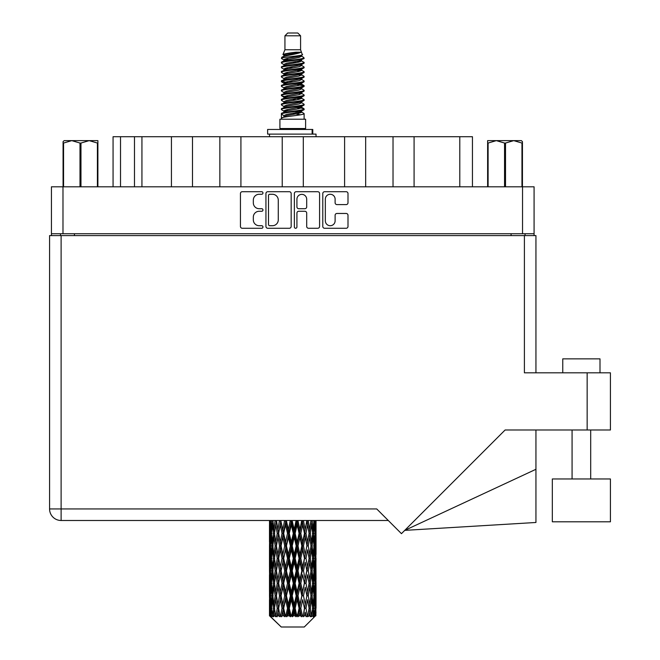 <?xml version="1.0" encoding="UTF-8"?>
<svg xmlns="http://www.w3.org/2000/svg" width="660" height="660" viewBox="0 0 660 660"><rect width="100%" height="100%" fill="white"/><g stroke="black" fill="none" stroke-linecap="round" stroke-linejoin="round"><path stroke-width="0.99" d="M325.339 220.82A4.892 4.892 0 0 0 330.231 225.712A4.892 4.892 0 0 0 335.115 220.82L335.115 215.292A1.832 1.832 0 0 1 336.947 213.46L346.178 213.46A1.832 1.832 0 0 1 348.001 215.292L348.001 226.438A1.832 1.832 0 0 1 346.178 228.269L324.604 228.269A1.832 1.832 0 0 1 322.781 226.438L322.781 193.537A1.832 1.832 0 0 1 324.604 191.713L346.178 191.713A1.832 1.832 0 0 1 348.001 193.537L348.001 202.768A1.832 1.832 0 0 1 346.178 204.6L336.947 204.6A1.832 1.832 0 0 1 335.115 202.768L335.115 199.163A4.892 4.892 0 0 0 330.231 194.271A4.892 4.892 0 0 0 325.339 199.163L325.339 220.82M295.639 228.269A1.279 1.279 0 0 0 296.917 226.99L296.917 213.097A1.832 1.832 0 0 1 298.741 211.266L304.87 211.266A1.832 1.832 0 0 1 306.694 213.097L306.694 226.438A1.832 1.832 0 0 0 308.525 228.269L317.757 228.269A1.832 1.832 0 0 0 319.58 226.438L319.58 193.537A1.832 1.832 0 0 0 317.757 191.713L296.183 191.713A1.832 1.832 0 0 0 294.36 193.537L294.36 226.99A1.279 1.279 0 0 0 295.639 228.269M291.159 226.438L291.159 193.537A1.832 1.832 0 0 0 289.327 191.713L267.762 191.713A1.832 1.832 0 0 0 265.939 193.537L265.939 226.438A1.832 1.832 0 0 0 267.762 228.269L289.327 228.269A1.832 1.832 0 0 0 291.159 226.438M51.431 186.805L51.431 233.731L51.431 186.805L534.08 186.805L534.08 235.595M534.08 186.805L534.08 233.731L51.431 233.731L51.431 235.595M259.174 194.271L261.69 194.271A1.279 1.279 0 0 0 262.969 192.992A1.279 1.279 0 0 0 261.69 191.713L242.269 191.713A1.832 1.832 0 0 0 240.438 193.537L240.438 226.438A1.832 1.832 0 0 0 242.269 228.269L261.69 228.269A1.279 1.279 0 0 0 262.969 226.99A1.279 1.279 0 0 0 261.69 225.712L259.174 225.712A5.849 5.849 0 0 1 253.325 219.862L253.325 217.115A5.849 5.849 0 0 1 259.174 211.266L261.69 211.266A1.279 1.279 0 0 0 262.969 209.987A1.279 1.279 0 0 0 261.69 208.708L259.174 208.708A5.849 5.849 0 0 1 253.325 202.859L253.325 200.12A5.849 5.849 0 0 1 259.174 194.271M344.602 186.805L344.602 136.719L303.295 136.719L303.295 186.805M393.022 186.805L393.022 136.719L365.673 136.719L365.673 186.805M171.435 186.805L171.435 136.719L141.933 136.719L141.933 186.805M219.846 186.805L219.846 136.719L192.497 136.719L192.497 186.805M282.224 186.805L282.224 136.719L240.916 136.719L240.916 186.805M60.464 235.595L60.464 233.731M525.055 233.731L525.055 235.595M113.066 186.805L113.066 136.719L141.933 136.719M459.789 186.805L459.789 136.719L414.084 136.719L414.084 186.805M459.789 136.719L472.444 136.719L472.444 186.805M365.673 136.719L344.602 136.719M414.084 136.719L393.022 136.719M192.497 136.719L171.435 136.719M240.916 136.719L219.846 136.719M303.295 136.719L282.224 136.719M269.775 194.271A1.279 1.279 0 0 0 268.496 195.55L268.496 224.425A1.279 1.279 0 0 0 269.775 225.712L272.423 225.712A5.849 5.849 0 0 0 278.272 219.862L278.272 200.12A5.849 5.849 0 0 0 272.423 194.271L269.775 194.271M306.694 199.254A4.892 4.892 0 0 0 301.81 194.362A4.892 4.892 0 0 0 296.917 199.254L296.917 206.885A1.832 1.832 0 0 0 298.741 208.708L304.87 208.708A1.832 1.832 0 0 0 306.694 206.885L306.694 199.254M562.757 372.826L562.757 358.858L599.998 358.858L599.998 372.826L599.998 358.858M610.426 478.962L552.329 478.962L552.329 521.796L610.426 521.796L610.426 478.962M524.403 235.595L524.403 372.826L610.426 372.826L610.426 429.99L505.114 429.99L401.453 533.659L376.736 508.942L61.116 508.942L61.116 235.595L535.945 235.595L535.945 372.826M49.574 235.595L49.574 508.942L49.574 235.595L61.116 235.595M316.033 537.322L316.033 554.482L316.016 533.428L315.851 542.017L315.513 533.428L315.851 524.857L316.016 533.428L316.033 520.492L388.286 520.492L61.116 520.492L269.503 520.492L269.552 542.281M535.945 469.293L535.945 522.481L404.745 530.368L535.945 469.293L535.945 429.99M49.574 508.942A11.542 11.542 0 0 0 61.116 520.492L61.116 508.942L49.574 508.942A11.542 11.542 0 0 0 61.116 520.492A11.542 11.542 0 0 1 49.574 508.942M64.16 140.63L63.071 141.652L63.071 143.047L63.071 141.652L64.16 140.63L71.775 140.63L63.558 143.047L63.558 186.805M63.071 186.805L63.071 143.047L63.558 143.047M97.408 186.805L97.408 143.047L89.191 140.63L97.894 140.63L97.894 186.805M97.408 143.047L97.894 143.047M80 186.805L80 143.047L71.775 140.63L89.191 140.63L80.965 143.047L80.965 186.805M80 143.047L80.965 143.047M71.775 140.63L89.793 140.63M284.938 35.797L300.58 35.797L297.784 33L287.727 33L284.938 35.797L284.938 49.756L282.959 54.541L284.592 55.679M300.58 35.797L300.58 49.756L284.938 49.756M305.605 119.212L279.914 119.212L279.914 128.527L305.605 128.527L305.605 119.212M282.983 128.527L282.983 129.459M302.536 128.527L302.536 129.459M300.861 52.214L286.506 55.102L281.713 57.535C281.581 55.935 297.767 54.203 300.861 52.214L295.993 52.214C288.808 53.031 284.46 53.806 282.959 54.541M281.713 57.535L281.688 58.624L284.592 60.34M300.58 49.756L302.363 54.846L299.005 56.265L286.506 58.591L283.924 59.755L284.287 60.175M302.56 54.541C303.517 55.894 281.003 57.131 281.399 58.303M303.798 57.535L304.12 58.303L303.253 58.303L303.798 57.535L301.232 55.844L301.595 56.265L299.005 57.428L284.287 60.497L281.399 62.37L281.688 63.286L284.287 64.837M299.021 107.464L304.12 108.925C304.821 110.476 280.698 112.027 281.399 113.578L281.399 114.163L283.924 115.615L283.924 116.573M300.927 106.887L301.595 107.473L299.005 108.636L286.506 110.962L281.399 113.578M304.12 108.925L303.831 109.832L299.005 112.126L286.506 114.452L283.924 115.615M304.12 109.511C304.821 111.061 280.698 112.612 281.399 114.163L281.399 119.212M304.12 113.578C304.821 115.129 280.698 116.688 281.399 118.239L286.506 115.615L299.005 113.289L301.595 112.126L301.232 111.705L304.12 113.578L304.12 119.212M303.253 58.303C299.302 59.656 280.706 61.017 281.399 62.37M281.399 62.956C280.698 61.405 304.821 59.854 304.12 58.303L299.005 60.918L286.506 63.244L283.924 64.408L283.924 65.571M299.021 59.755L304.12 62.37C304.821 63.921 280.698 65.48 281.399 67.031L281.688 67.939L284.592 69.647M301.232 60.497L301.595 60.918L299.005 62.081L286.506 64.408L281.399 67.031M304.12 62.37L303.831 63.286L301.232 64.837L286.506 67.897L283.924 69.069L284.287 69.49M304.12 62.956C304.821 64.507 280.698 66.058 281.399 67.609M301.232 65.15L304.12 67.031C304.821 68.582 280.698 70.133 281.399 71.684L281.688 72.592L284.592 74.299M301.595 64.408L301.595 65.571L299.005 66.734L286.506 69.069L281.399 71.684M304.12 67.031L303.831 67.939L301.232 69.49L286.506 72.559L283.924 73.722L284.287 74.143M304.12 67.609C304.821 69.16 280.698 70.711 281.399 72.262M301.595 69.069L301.595 70.232L304.12 71.684C304.821 73.235 280.698 74.786 281.399 76.337L281.688 77.245L284.287 78.796M301.595 70.232L299.005 71.395L286.506 73.722L281.399 76.337M304.12 71.684L303.831 72.592L301.232 74.143L286.506 77.212L283.924 78.375L283.924 79.538M304.12 72.262C304.821 73.813 280.698 75.372 281.399 76.923M300.927 74.299L304.12 76.337C304.821 77.888 280.698 79.439 281.399 80.99L281.688 81.906L284.592 83.614M301.232 74.465L301.595 74.885L299.005 76.049L286.506 78.375L281.399 80.99M304.12 76.337L303.831 77.245L301.232 78.796L286.506 81.865L283.924 83.028L284.287 83.457M304.12 76.923C304.821 78.474 280.698 80.025 281.399 81.576M301.232 79.118L304.12 80.99C304.821 82.541 280.698 84.1 281.399 85.651L281.688 86.559L284.592 88.267M301.595 78.375L301.595 79.538L299.005 80.701L286.506 83.028L281.399 85.651M304.12 80.99L303.831 81.906L301.232 83.457L286.506 86.526L283.924 87.689L284.287 88.11M304.12 81.576C304.821 83.127 280.698 84.678 281.399 86.229M300.927 83.614L304.12 85.651C304.821 87.203 280.698 88.753 281.399 90.304L281.688 91.212L284.287 92.763M301.232 83.77L301.595 84.191L299.005 85.354L286.506 87.689L281.399 90.304M304.12 85.651L303.831 86.559L301.232 88.11L286.506 91.179L283.924 92.342L283.924 93.505M304.12 86.229C304.821 87.78 280.698 89.331 281.399 90.89M301.232 88.424L304.12 90.304C304.821 91.855 280.698 93.406 281.399 94.957L281.688 95.865L286.498 96.995M301.595 87.689L301.595 88.852L299.005 90.016L286.506 92.342L281.399 94.957M304.12 90.304L303.831 91.212L301.232 92.763L286.506 95.832L283.924 96.995L284.592 97.581M304.12 90.89C304.821 92.441 280.698 93.992 281.399 95.543M300.927 92.92L304.12 94.957C304.821 96.508 280.698 98.059 281.399 99.61L281.688 100.526L284.287 102.077M301.232 93.085L301.595 93.505L299.005 94.669L286.506 96.995L281.399 99.61M304.12 94.957L303.831 95.865L301.232 97.416L286.506 100.485L283.924 101.648L283.924 102.811M304.12 95.543C304.821 97.094 280.698 98.645 281.399 100.196M299.021 96.995L304.12 99.61C304.821 101.17 280.698 102.721 281.399 104.272L281.688 105.179L284.287 106.73M301.232 97.738L301.595 98.159L299.005 99.322L286.506 101.648L281.399 104.272M304.12 99.61L303.831 100.526L301.232 102.077L286.506 105.146L283.924 106.309L283.924 107.473M304.12 100.196C304.821 101.747 280.698 103.298 281.399 104.849M301.232 102.391L304.12 104.272C304.821 105.823 280.698 107.374 281.399 108.925L281.688 109.832L284.592 111.54M301.595 101.648L301.595 102.811L299.005 103.975L286.506 106.309L281.399 108.925M304.12 104.272L303.831 105.179L301.232 106.73L286.506 109.799L283.924 110.962L284.287 111.383M304.12 104.849C304.821 106.4 280.698 107.96 281.399 109.511M285.161 58.954L288.098 59.416M284.221 59.367L286.498 59.755M297.412 61.256L300.358 61.718M285.161 68.269L288.098 68.731M299.021 70.224L301.298 70.612M284.221 68.681L286.498 69.069M297.412 70.562L300.358 71.024M285.161 72.922L288.098 73.384M299.021 74.885L301.298 75.265M284.221 73.334L286.498 73.722M281.63 81.287L288.098 82.698M299.021 84.191L301.298 84.579M284.221 82.648L286.498 83.036M297.412 84.529L303.889 85.94M299.021 93.505L301.298 93.885M285.161 96.195L288.098 96.657M299.021 98.159L301.298 98.546M297.412 98.497L300.358 98.959M297.412 107.803L300.358 108.265M285.161 110.162L288.098 110.624M295.02 111.54L301.298 112.505M284.221 110.575L286.498 110.962M297.412 112.464L300.358 112.926M315.967 611.911L315.818 615.83L315.513 608.281L315.851 599.709L315.884 615.83M316.033 587.235L316.033 604.395L316.016 583.341L315.851 591.904L315.513 583.341L315.851 574.753L316.016 583.341M316.016 558.385L315.851 566.965L315.513 558.385L315.851 549.796L316.033 579.439L315.95 570.851L314.927 570.851M304.276 627L315.505 615.83L304.276 627L281.242 627L269.577 615.83L269.668 612.175L269.783 615.83L270.913 616.762L270.154 615.83L269.8 608.281L270.212 599.709L270.798 608.281L270.154 615.83M277.233 558.385L275.789 566.965L274.477 558.385L275.789 549.796L277.233 558.385L278.512 558.385L277.926 562.287L279.526 570.851L277.926 579.439L276.433 570.851L278.512 558.385L276.433 545.911L277.926 537.322L279.526 545.911L277.926 554.482L276.961 549.029M277.233 583.341L275.789 591.904L274.477 583.341L275.789 574.753L277.233 583.341L278.512 583.341L276.961 592.688L277.926 587.235L279.526 595.807L277.926 604.395L276.433 595.807L278.512 583.341L276.961 573.969M269.981 520.492L269.668 529.534L269.503 520.955M270.006 520.955L271.12 520.955M269.915 530.549L269.668 529.534M269.569 533.428L270.592 533.428M269.503 545.911L269.668 537.322L270.006 545.911L269.668 554.482L269.503 545.911L269.503 570.851L269.668 562.287L270.006 570.851L269.668 579.439L269.503 570.851M269.8 533.428L270.212 524.857L270.798 533.428L270.212 542.017L269.8 533.428M271.887 520.492L271.12 529.534L270.493 520.492M271.936 520.955L273.174 520.955M271.631 531.779L271.12 529.534M270.616 523.19L270.212 524.857M270.798 533.428L271.986 533.428M270.616 543.683L270.212 542.017M269.915 536.299L269.668 537.322M270.006 545.911L271.12 545.911M269.569 558.385L270.592 558.385M269.915 555.505L269.668 554.482M269.8 558.385L270.212 549.796L270.798 558.385L270.212 566.965L269.8 558.385M270.46 545.911L271.12 537.322L271.936 545.911L271.12 554.482L270.46 545.911M271.466 533.428L272.365 524.857L273.405 533.428L272.365 542.017L271.466 533.428M275.104 520.492L273.925 529.534L272.877 520.492M275.179 520.955L276.474 520.955L275.789 524.857L277.233 533.428L275.789 542.017L274.477 533.428L275.789 524.857M273.405 533.428L274.684 533.428L273.925 529.534M272.951 522.077L272.365 524.857M272.951 544.797L272.365 542.017M271.631 535.07L271.12 537.322M271.936 545.911L273.174 545.911M271.631 556.735L271.12 554.482M270.616 548.138L270.212 549.796M270.798 558.385L271.986 558.385M269.915 561.264L269.668 562.287M270.006 570.851L271.12 570.851M270.616 568.631L270.212 566.965M269.552 574.481L269.503 595.807L269.668 587.235L270.006 595.807L269.668 604.395L269.503 595.807M269.569 583.341L270.592 583.341M269.915 580.462L269.668 579.439M270.46 570.851L271.12 562.287L271.936 570.851L271.12 579.439L270.46 570.851M271.466 558.385L272.365 549.796L273.405 558.385L272.365 566.965L271.466 558.385M272.819 545.911L273.925 537.322L275.179 545.911L273.925 554.482L272.819 545.911M279.436 520.492L277.926 529.534L276.507 520.492M279.526 520.955L280.789 520.955L280.698 520.492M284.6 520.492L282.851 529.534L280.731 520.492M277.233 533.428L278.512 533.428L276.961 524.081M278.635 533.428L280.286 524.857L282.026 533.428L280.286 542.017L277.926 529.534M275.179 545.911L276.474 545.911L275.789 542.017M274.684 533.428L273.925 537.322M273.405 558.385L274.684 558.385L273.925 554.482M272.951 547.024L272.365 549.796M272.951 569.737L272.365 566.965M271.631 560.035L271.12 562.287M271.936 570.851L273.174 570.851M269.8 583.341L270.212 574.753L270.798 583.341L270.212 591.904L269.8 583.341M270.616 573.078L270.212 574.753M270.798 583.341L271.986 583.341M271.631 581.691L271.12 579.439M269.915 586.212L269.668 587.235M270.006 595.807L271.12 595.807M270.616 593.579L270.212 591.904M269.552 599.445L269.577 615.83M269.569 608.281L270.592 608.281M269.915 605.418L269.668 604.395M271.466 583.341L272.365 574.753L273.405 583.341L272.365 591.904L271.466 583.341M272.819 570.851L273.925 562.287L275.179 570.851L273.925 579.439L272.819 570.851M281.069 520.955L281.16 520.492M284.699 520.955L285.854 520.955L285.755 520.492M290.276 520.492L288.395 529.534L286.44 520.955L285.821 520.492M282.026 533.428L283.247 533.428L280.789 520.955L280.286 524.857M283.685 533.428L285.565 524.857L287.504 533.428L285.565 542.017L283.685 533.428L283.247 533.428L282.851 529.534M279.526 545.911L280.789 545.911L278.512 533.428L277.926 537.322M281.069 545.911L282.851 537.322L284.699 545.911L282.851 554.482L280.286 542.017M278.635 558.385L277.926 554.482L278.512 558.385L280.789 545.911L280.286 549.796L282.026 558.385L280.286 566.965L278.635 558.385L280.286 549.796M276.474 545.911L275.789 549.796M275.179 570.851L276.474 570.851L275.789 566.965M274.684 558.385L273.925 562.287M273.405 583.341L274.684 583.341L273.925 579.439M272.951 571.972L272.365 574.753M270.46 595.807L271.12 587.235L271.936 595.807L271.12 604.395L270.46 595.807M271.631 584.991L271.12 587.235M271.936 595.807L273.174 595.807M272.951 594.693L272.365 591.904M270.616 598.034L270.212 599.709M270.798 608.281L271.986 608.281M271.631 606.639L271.12 604.395M315.01 615.83L315.818 615.83M269.915 611.16L269.668 612.175M272.819 595.807L273.925 587.235L275.179 595.807L273.925 604.395L272.819 595.807M286.44 520.955L286.547 520.492M270.278 615.83L271.359 616.762L270.814 615.83L271.12 612.175L271.45 615.83L272.762 616.762L271.466 608.281L272.365 599.709L273.405 608.281L272.481 615.83L273.628 616.762L273.925 612.175L274.445 615.83L275.863 616.762L274.477 608.281L275.789 599.709L277.233 608.281L275.962 615.83L277.101 616.762L277.926 612.175L278.594 615.83L280.038 616.762L278.635 608.281L280.286 599.709L282.026 608.281L280.492 615.83L281.556 616.762L282.851 612.175L283.627 615.83L285.004 616.762L285.334 615.83L283.685 608.281L285.565 599.709L287.504 608.281L285.796 615.83L286.712 616.762L287.562 615.83L288.395 612.175L289.237 615.83L290.458 616.762L291.052 615.83L289.295 608.281L291.299 599.709L293.304 608.281L291.538 615.83L292.256 616.762L293.362 615.83L294.22 612.175L295.07 615.83L296.06 616.762L296.885 615.83L295.127 608.281L297.124 599.709L299.079 608.281L297.355 615.83L297.825 616.762L299.137 615.83L299.953 612.175L300.762 615.83L301.447 616.762L302.445 615.83L300.811 608.281L302.668 599.709L304.45 608.281L303.08 616.762L304.499 615.83L305.233 612.175L306.298 616.762L307.403 615.83L305.992 608.281L307.593 599.709L309.086 608.281L307.684 616.762L309.127 615.83L309.73 612.175L310.291 616.762L311.446 615.83L310.34 608.281L311.586 599.709L312.7 608.281L311.347 616.762L312.733 615.83L313.153 612.175L313.186 616.762L314.308 615.83L313.582 608.281L314.399 599.709L315.059 608.281L314.49 615.83L313.846 616.762L315.076 615.83L315.307 612.175L315.505 615.83L315.076 615.83M269.783 615.83L281.242 627M313.549 615.83L312.733 615.83M310.299 615.83L309.127 615.83M305.943 615.83L304.499 615.83M302.89 615.83L302.445 615.83M300.762 615.83L299.137 615.83M297.355 615.83L296.885 615.83M295.07 615.83L293.362 615.83M291.538 615.83L291.052 615.83M289.237 615.83L287.562 615.83M285.796 615.83L285.334 615.83M283.627 615.83L282.084 615.83M280.492 615.83L280.079 615.83M278.594 615.83L277.274 615.83M274.445 615.83L273.438 615.83M271.45 615.83L270.814 615.83M290.384 520.955L291.357 520.955L291.25 520.492M296.109 520.492L294.22 529.534L292.207 520.955L291.349 520.492M287.504 533.428L288.568 533.428L285.854 520.955L285.565 524.857M289.295 533.428L291.299 524.857L293.304 533.428L291.299 542.017L289.295 533.428L288.568 533.428L288.395 529.534M284.699 545.911L285.854 545.911L283.247 533.428L282.851 537.322M286.44 545.911L288.395 537.322L290.384 545.911L288.395 554.482L286.44 545.911L285.854 545.911L285.565 542.017M282.026 558.385L283.247 558.385L280.789 545.911L285.953 520.492M283.685 558.385L285.565 549.796L287.504 558.385L285.565 566.965L283.685 558.385L283.247 558.385L282.851 554.482M279.526 570.851L280.789 570.851L278.512 558.385L276.961 567.74M281.069 570.851L282.851 562.287L284.699 570.851L282.851 579.439L280.286 566.965M278.635 583.341L280.286 574.753L282.026 583.341L280.286 591.904L277.926 579.439M276.474 570.851L275.789 574.753M275.179 595.807L276.474 595.807L275.789 591.904M274.684 583.341L273.925 587.235M272.951 596.929L272.365 599.709M273.405 608.281L274.684 608.281L273.925 604.395M271.631 609.931L271.12 612.175M292.207 520.955L292.322 520.492M296.216 520.955L296.942 520.955L296.843 520.492M301.736 520.492L299.953 529.534L298.015 520.955L296.942 520.955L296.967 520.492M293.304 533.428L294.162 533.428L291.357 520.955L291.299 524.857M295.127 533.428L297.124 524.857L299.079 533.428L297.124 542.017L295.127 533.428L294.162 533.428L294.22 529.534M290.384 545.911L291.357 545.911L288.568 533.428L288.395 537.322M292.207 545.911L294.22 537.322L296.216 545.911L294.22 554.482L292.207 545.911L291.357 545.911L291.299 542.017M287.504 558.385L288.568 558.385L285.854 545.911L285.565 549.796M289.295 558.385L291.299 549.796L293.304 558.385L291.299 566.965L289.295 558.385L288.568 558.385L288.395 554.482M284.699 570.851L285.854 570.851L283.247 558.385L282.851 562.287M286.44 570.851L288.395 562.287L290.384 570.851L288.395 579.439L286.44 570.851L285.854 570.851L285.565 566.965M282.026 583.341L283.247 583.341L280.789 570.851L280.286 574.753M283.685 583.341L285.565 574.753L287.504 583.341L285.565 591.904L283.685 583.341L283.247 583.341L282.851 579.439M279.526 595.807L280.789 595.807L278.512 583.341L291.464 520.492M281.069 595.807L282.851 587.235L284.699 595.807L282.851 604.395L280.286 591.904M277.233 608.281L278.512 608.281L276.961 598.933M278.635 608.281L277.926 604.395M276.474 595.807L275.789 599.709M274.684 608.281L273.925 612.175M298.015 520.955L298.122 520.492M301.834 520.955L302.181 520.492M306.793 520.492L305.233 529.534L303.484 520.955L302.272 520.955L302.321 520.492M299.079 533.428L299.665 533.428L296.942 520.955L297.124 524.857M300.811 533.428L302.668 524.857L304.45 533.428L302.668 542.017L300.811 533.428L299.665 533.428L299.953 529.534M296.216 545.911L296.942 545.911L294.162 533.428L294.22 537.322M298.015 545.911L299.953 537.322L301.834 545.911L299.953 554.482L298.015 545.911L296.942 545.911L297.124 542.017M293.304 558.385L294.162 558.385L291.357 545.911L291.299 549.796M295.127 558.385L297.124 549.796L299.079 558.385L297.124 566.965L295.127 558.385L294.162 558.385L294.22 554.482M290.384 570.851L291.357 570.851L288.568 558.385L288.395 562.287M292.207 570.851L294.22 562.287L296.216 570.851L294.22 579.439L292.207 570.851L291.357 570.851L291.299 566.965M287.504 583.341L288.568 583.341L285.854 570.851L285.565 574.753M289.295 583.341L291.299 574.753L293.304 583.341L291.299 591.904L289.295 583.341L288.568 583.341L288.395 579.439M284.699 595.807L285.854 595.807L283.247 583.341L282.851 587.235M286.44 595.807L288.395 587.235L290.384 595.807L288.395 604.395L286.44 595.807L285.854 595.807L285.565 591.904M282.026 608.281L283.247 608.281L280.789 595.807L280.286 599.709M283.685 608.281L283.247 608.281L282.851 604.395M280.038 616.762L278.512 608.281L277.926 612.175M303.484 520.955L303.584 520.492M306.884 520.955L306.925 520.492M304.45 533.428L307.073 520.492L309.086 533.428L307.593 542.017L305.992 533.428L307.593 524.857L308.558 530.31L306.999 520.955L308.368 520.492M305.992 533.428L304.73 533.428L302.272 520.955L302.668 524.857M306.884 545.911L305.233 554.482L303.484 545.911L305.233 537.322L306.999 545.911L304.73 533.428L305.233 529.534M301.834 545.911L302.272 545.911L299.665 533.428L299.953 537.322M303.484 545.911L302.272 545.911L302.668 542.017M299.079 558.385L299.665 558.385L296.942 545.911L297.124 549.796M300.811 558.385L302.668 549.796L304.45 558.385L302.668 566.965L300.811 558.385L299.665 558.385L299.953 554.482M296.216 570.851L296.942 570.851L294.162 558.385L294.22 562.287M298.015 570.851L299.953 562.287L301.834 570.851L299.953 579.439L298.015 570.851L296.942 570.851L297.124 566.965M293.304 583.341L294.162 583.341L291.357 570.851L291.299 574.753M295.127 583.341L297.124 574.753L299.079 583.341L297.124 591.904L295.127 583.341L294.162 583.341L294.22 579.439M290.384 595.807L291.357 595.807L288.568 583.341L288.395 587.235M292.207 595.807L294.22 587.235L296.216 595.807L294.22 604.395L292.207 595.807L291.357 595.807L291.299 591.904M287.504 608.281L288.568 608.281L285.854 595.807L285.565 599.709M289.295 608.281L288.568 608.281L288.395 604.395M285.004 616.762L283.247 608.281L282.851 612.175M310.967 520.492L309.73 529.534L308.286 520.955M310.34 533.428L311.586 524.857L312.7 533.428L311.586 542.017L310.34 533.428L309.045 533.428L309.73 529.534M308.286 545.911L309.73 537.322L311.041 545.911L309.73 554.482L308.286 545.911L306.999 545.911L307.593 542.017M304.45 558.385L302.272 545.911L304.73 533.428L305.233 537.322M305.992 558.385L307.593 549.796L309.086 558.385L307.593 566.965L305.992 558.385L304.73 558.385L305.233 554.482M301.834 570.851L302.272 570.851L299.665 558.385L302.272 545.911L302.668 549.796M303.484 570.851L305.233 562.287L306.884 570.851L305.233 579.439L303.484 570.851L302.272 570.851L302.668 566.965M299.079 583.341L299.665 583.341L296.942 570.851L299.665 558.385L299.953 562.287M300.811 583.341L302.668 574.753L304.45 583.341L302.668 591.904L300.811 583.341L299.665 583.341L299.953 579.439M296.216 595.807L296.942 595.807L294.162 583.341L296.942 570.851L297.124 574.753M298.015 595.807L299.953 587.235L301.834 595.807L299.953 604.395L298.015 595.807L296.942 595.807L297.124 591.904M293.304 608.281L294.162 608.281L291.357 595.807L294.162 583.341L294.22 587.235M295.127 608.281L294.162 608.281L294.22 604.395M290.458 616.762L288.568 608.281L291.357 595.807L291.299 599.709M286.712 616.762L288.568 608.281L288.395 612.175M314.003 520.492L313.153 529.534L312.172 520.492M312.114 520.955L310.835 520.955L311.586 524.857M312.56 532.307L313.153 529.534M312.114 545.911L313.153 537.322L314.045 545.911L313.153 554.482L312.114 545.911L310.835 545.911L311.586 542.017M309.045 533.428L309.73 537.322M308.558 555.258L307.593 549.796M310.34 558.385L311.586 549.796L312.7 558.385L311.586 566.965L310.34 558.385L309.045 558.385L309.73 554.482M306.884 570.851L305.233 562.287M308.286 570.851L309.73 562.287L311.041 570.851L309.73 579.439L308.286 570.851L306.999 570.851L307.593 566.965M304.45 583.341L302.668 574.753M305.992 583.341L307.593 574.753L309.086 583.341L307.593 591.904L305.992 583.341L304.73 583.341L305.233 579.439M301.834 595.807L302.272 595.807L299.665 583.341L299.953 587.235M303.484 595.807L305.233 587.235L306.884 595.807L305.233 604.395L303.484 595.807L302.272 595.807L302.668 591.904M299.079 608.281L299.665 608.281L296.942 595.807L297.124 599.709M300.811 608.281L299.665 608.281L299.953 604.395M296.06 616.762L294.162 608.281L294.22 612.175M313.582 533.428L314.399 524.857L315.059 533.428L314.399 542.017L313.582 533.428L312.337 533.428M315.703 520.492L315.307 529.534L314.754 520.492M314.721 520.955L313.533 520.955M314.902 531.201L315.307 529.534M313.888 522.605L314.399 524.857M313.888 544.261L314.399 542.017M312.56 534.542L313.153 537.322M312.56 557.263L313.153 554.482M310.835 545.911L311.586 549.796M312.114 570.851L313.153 562.287L314.045 570.851L313.153 579.439L312.114 570.851L310.835 570.851L311.586 566.965M309.045 558.385L309.73 562.287M308.558 580.222L307.593 574.753M310.34 583.341L311.586 574.753L312.7 583.341L311.586 591.904L310.34 583.341L309.045 583.341L309.73 579.439M306.884 595.807L305.233 587.235M308.286 595.807L309.73 587.235L311.041 595.807L309.73 604.395L308.286 595.807L306.999 595.807L307.593 591.904M304.45 608.281L302.668 599.709M305.992 608.281L304.73 608.281L305.233 604.395M301.447 616.762L299.665 608.281L299.953 612.175M313.582 558.385L314.399 549.796L315.059 558.385L314.399 566.965L313.582 558.385L312.337 558.385M314.721 545.911L315.307 537.322L315.307 554.482L314.721 545.911L313.533 545.911M316.033 529.534L315.959 520.492M315.95 520.955L314.927 520.955M315.596 523.834L315.851 524.857M315.513 533.428L314.399 533.428M315.596 543.04L315.851 542.017M314.902 535.656L315.307 537.322M314.902 556.149L315.307 554.482M313.888 547.561L314.399 549.796M313.888 569.209L314.399 566.965M312.56 559.498L313.153 562.287M312.56 582.227L313.153 579.439M310.835 570.851L311.586 574.753M312.114 595.807L313.153 587.235L314.045 595.807L313.153 604.395L312.114 595.807L310.835 595.807L311.586 591.904M309.045 583.341L309.73 587.235M308.558 605.17L307.593 599.709M310.34 608.281L309.045 608.281L309.73 604.395M306.298 616.762L305.233 612.175M313.582 583.341L314.399 574.753L315.059 583.341L314.399 591.904L313.582 583.341L312.337 583.341M314.721 570.851L315.307 562.287L315.307 579.439L314.721 570.851L313.533 570.851M315.95 545.911L314.927 545.911M315.596 548.782L315.851 549.796M315.513 558.385L314.399 558.385M315.596 567.988L315.851 566.965M314.902 560.612L315.307 562.287M314.902 581.113L315.307 579.439M313.888 572.5L314.399 574.753M313.888 594.157L314.399 591.904M312.56 584.455L313.153 587.235M312.56 607.167L313.153 604.395M310.835 595.807L311.586 599.709M309.045 608.281L309.73 612.175M314.721 595.807L315.307 587.235L315.307 604.395L314.721 595.807L313.533 595.807M315.596 573.73L315.851 574.753M315.513 583.341L314.399 583.341M315.596 592.928L315.851 591.904M314.902 585.568L315.307 587.235M314.902 606.062L315.307 604.395M313.888 597.457L314.399 599.709M313.582 608.281L312.337 608.281M312.56 609.394L313.153 612.175M315.95 595.807L314.927 595.807M316.016 608.281L316.033 604.395M315.596 598.686L315.851 599.709M315.513 608.281L314.399 608.281M314.902 610.508L315.307 612.175M295.993 52.214L286.506 53.938L283.924 55.102L284.287 55.522M301.298 96.616L301.232 97.416M292.76 113.289L300.358 114.815M289.377 67.32L292.76 67.897M284.287 111.705L283.924 112.126L283.924 110.962M292.76 62.081L296.142 62.667M301.298 82.648L301.595 84.191M292.76 99.322L296.142 99.907M289.377 81.287L292.76 81.865M284.287 97.738L283.924 98.159L283.924 96.995M299.021 110.962L301.232 111.705M307.684 616.762L308.558 611.399M303.08 616.762L308.558 586.459M297.825 616.762L308.558 561.503M292.256 616.762L302.272 570.851L308.558 536.547M281.556 616.762L302.371 520.492M277.101 616.762L283.247 583.341L297.049 520.492M276.961 542.792L280.871 520.492M267.622 134.112L267.622 129.459L312.774 129.459L312.774 134.112L267.622 134.112M316.033 136.719L316.033 134.112L312.774 134.112M269.486 134.112L269.486 136.719M522.448 141.652L521.359 140.63L522.448 141.652L522.448 186.805M521.961 186.805L521.961 143.047L513.736 140.63L521.359 140.63M521.961 143.047L522.448 143.047M504.553 186.805L504.553 143.047L496.328 140.63L513.736 140.63L505.519 143.047L505.519 186.805M504.553 143.047L505.519 143.047M487.624 186.805L487.624 140.63L496.328 140.63L488.103 143.047L488.103 186.805M487.624 143.047L488.103 143.047M493.861 140.63L496.328 140.63M513.736 140.63L514.429 140.63M62.98 186.805L62.98 233.731M522.538 233.731L522.538 186.805M511.087 235.595L511.087 233.731M74.431 233.731L74.431 235.595M120.516 136.719L120.516 186.805M134.483 186.805L134.483 136.719M587.153 429.99L587.153 372.826M312.13 134.112L312.13 129.459M590.692 478.962L590.692 429.99M572.071 478.962L572.071 429.99M269.486 524.857L269.486 542.017M269.486 549.796L269.486 566.965M269.486 574.753L269.486 591.904M269.486 599.709L269.486 615.83M283.924 55.102L283.924 56.265M301.595 59.755L301.595 60.918M283.924 73.722L283.924 74.885M283.924 83.028L283.924 84.191M301.595 96.995L301.595 98.159M301.595 106.309L301.595 107.473M301.232 107.044L303.831 108.595M281.688 95.865L284.287 97.416M301.595 55.102L301.595 56.265M283.924 59.755L283.924 60.918M283.924 69.069L283.924 70.232M301.595 73.722L301.595 74.885M283.924 87.689L283.924 88.852M301.595 92.342L301.595 93.505M301.595 110.962L301.595 112.126"/></g></svg>
